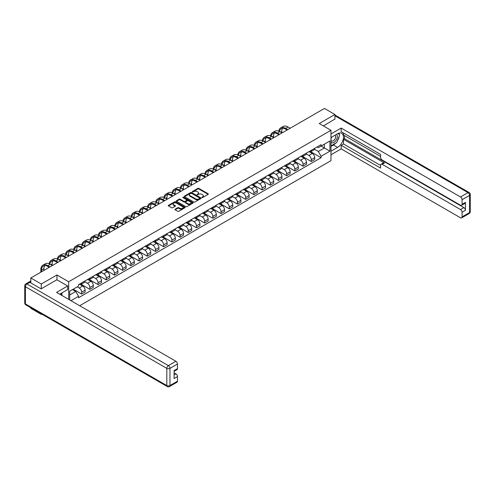 <?xml version="1.0" encoding="UTF-8"?>
<svg xmlns="http://www.w3.org/2000/svg" width="495" height="495" viewBox="0 0 495 495"><rect width="100%" height="100%" fill="white"/><g stroke="black" fill="none" stroke-linecap="round" stroke-linejoin="round"><path stroke-width="0.74" d="M201.941 197.53L202.659 197.53L208.141 194.362A0.73 0.421 0 0 0 208.141 193.768L198.854 188.403A0.73 0.421 0 0 0 197.827 188.403L192.345 191.571L192.345 191.986L193.774 191.577A2.333 1.349 0 0 1 197.078 191.577L197.851 192.023A2.333 1.349 0 0 1 198.532 192.976A2.333 1.349 0 0 1 197.851 193.929L197.14 194.758L198.569 194.349A2.333 1.349 0 0 1 201.873 194.349L202.647 194.795A2.333 1.349 0 0 1 203.334 195.748A2.333 1.349 0 0 1 202.647 196.701L201.941 197.53L201.941 197.109M175.174 209.199A0.73 0.421 0 0 0 175.174 209.793L177.779 211.297A0.73 0.421 0 0 0 178.813 211.297L184.901 207.782A0.73 0.421 0 0 0 184.901 207.188L175.614 201.824A0.73 0.421 0 0 0 174.58 201.824L168.492 205.338A0.73 0.421 0 0 0 168.492 205.939L171.635 207.751A0.73 0.421 0 0 0 172.668 207.751L175.273 206.248A0.73 0.421 0 0 0 175.273 205.654L173.714 204.751A1.949 1.126 0 0 1 173.145 203.959A1.949 1.126 0 0 1 174.345 202.913A1.949 1.126 0 0 1 176.474 203.16L182.587 206.687A1.949 1.126 0 0 1 183.162 207.485A1.949 1.126 0 0 1 181.956 208.525A1.949 1.126 0 0 1 179.827 208.284L178.813 207.696A0.73 0.421 0 0 0 177.779 207.696L175.174 209.199L175.174 209.793L177.779 208.302L177.779 207.696M68.669 281.742L56.944 274.972L41.277 284.019L30.82 277.973L324.46 108.442L334.917 114.481L319.256 123.527L330.976 130.296L68.669 281.742L68.669 299.37M193.823 202.034A0.73 0.421 0 0 0 194.857 202.034L200.945 198.52A0.73 0.421 0 0 0 200.945 197.926L191.658 192.561A0.73 0.421 0 0 0 190.624 192.561L184.536 196.076A0.73 0.421 0 0 0 184.536 196.67L193.823 202.034M182.964 197.641L192.914 203.154L186.832 206.669A0.73 0.421 0 0 1 185.804 206.669L176.511 201.304L176.511 200.71A0.73 0.421 0 0 0 176.511 201.304M176.511 200.71L179.122 199.207A0.73 0.421 0 0 1 180.149 199.207L183.917 201.378A0.73 0.421 0 0 0 184.951 201.378L186.677 200.382A0.73 0.421 0 0 0 186.677 199.788L182.76 197.524L183.478 197.103L192.92 202.554A0.73 0.421 0 0 1 192.92 203.154L192.92 202.554M41.277 313.818L41.277 314.368L30.82 308.323L30.82 307.772M79.676 305.731L330.976 160.646L330.976 130.296M41.277 314.368L41.753 314.09M41.277 284.019L41.277 288.783M30.82 277.973L30.82 282.923M28.648 282.268A1.485 0.86 -120 0 0 28.444 282.336A1.485 0.86 -120 0 0 28.283 282.478M334.917 119.252L334.917 114.481M311.262 150.325A3.422 1.974 60 0 1 310.557 151.86L314.028 149.861A3.422 1.974 -120 0 0 314.733 148.321M306.343 154.007L308.849 155.455A3.422 1.974 60 0 1 311.262 159.644L314.733 157.639A3.422 1.974 -120 0 0 312.314 153.45L309.833 152.021M314.733 157.639L314.733 159.495L311.262 161.494L302.569 156.476M310.557 151.86A3.422 1.974 60 0 1 308.874 151.705M311.262 159.644L311.262 161.494M303.064 155.059A3.422 1.974 60 0 1 302.358 156.593L305.823 154.595A3.422 1.974 -120 0 0 306.535 153.06M294.364 161.209L303.064 166.227L306.535 164.229L306.535 162.372A3.422 1.974 -120 0 0 304.116 158.19L301.634 156.754M302.358 156.593A3.422 1.974 60 0 1 300.669 156.445M298.139 158.746L300.644 160.188A3.422 1.974 60 0 1 303.064 164.377L303.064 166.227M294.865 159.798A3.422 1.974 60 0 1 294.154 161.333L297.625 159.328A3.422 1.974 -120 0 0 298.33 157.794M286.166 165.943L294.865 170.967L298.33 168.962L298.33 167.112A3.422 1.974 -120 0 0 295.917 162.923L293.43 161.488M294.154 161.333A3.422 1.974 60 0 1 292.471 161.178M289.94 163.48L292.446 164.922A3.422 1.974 60 0 1 294.865 169.111L294.865 170.967M286.661 164.532A3.422 1.974 60 0 1 285.955 166.066L289.427 164.062A3.422 1.974 -120 0 0 290.132 162.527M277.967 170.676L286.661 175.7L290.132 173.696L290.132 171.845A3.422 1.974 -120 0 0 287.713 167.656L285.231 166.221M285.955 166.066A3.422 1.974 60 0 1 284.272 165.912M281.742 168.213L284.248 169.661A3.422 1.974 60 0 1 286.661 173.85L286.661 175.7M278.462 169.265A3.422 1.974 60 0 1 277.757 170.8L281.222 168.795A3.422 1.974 -120 0 0 281.933 167.261M269.763 175.409L278.462 180.434L281.933 178.429L281.933 176.579A3.422 1.974 -120 0 0 279.514 172.39L277.033 170.954M277.757 170.8A3.422 1.974 60 0 1 276.068 170.645M273.537 172.947L276.043 174.395A3.422 1.974 60 0 1 278.462 178.584L278.462 180.434M270.264 173.999A3.422 1.974 60 0 1 269.552 175.533L273.023 173.528A3.422 1.974 -120 0 0 273.729 171.994M261.564 180.149L270.264 185.167L273.729 183.162L273.729 181.312A3.422 1.974 -120 0 0 271.316 177.123L268.828 175.694M269.552 175.533A3.422 1.974 60 0 1 267.869 175.379M265.339 177.68L267.844 179.128A3.422 1.974 60 0 1 270.264 183.317L270.264 185.167M262.059 178.732A3.422 1.974 60 0 1 261.354 180.267L264.825 178.268A3.422 1.974 -120 0 0 265.53 176.734M253.366 184.883L262.059 189.901L265.53 187.902L265.53 186.046A3.422 1.974 -120 0 0 263.111 181.857L260.63 180.428M261.354 180.267A3.422 1.974 60 0 1 259.671 180.112M257.14 182.414L259.646 183.862A3.422 1.974 60 0 1 262.059 188.051L262.059 189.901M253.861 183.466A3.422 1.974 60 0 1 253.155 185.006L256.62 183.001A3.422 1.974 -120 0 0 257.332 181.467M245.161 189.616L253.861 194.634L257.332 192.635L257.332 190.785A3.422 1.974 -120 0 0 254.913 186.596L252.431 185.161M253.155 185.006A3.422 1.974 60 0 1 251.466 184.852M248.936 187.153L251.441 188.595A3.422 1.974 60 0 1 253.861 192.784L253.861 194.634M245.662 188.205A3.422 1.974 60 0 1 244.951 189.74L248.422 187.735A3.422 1.974 -120 0 0 249.127 186.2M236.963 194.349L245.662 199.374L249.127 197.369L249.127 195.519A3.422 1.974 -120 0 0 246.714 191.33L244.227 189.894M244.951 189.74A3.422 1.974 60 0 1 243.268 189.585M240.737 191.887L243.243 193.335A3.422 1.974 60 0 1 245.662 197.517L245.662 199.374M237.458 192.939A3.422 1.974 60 0 1 236.752 194.473L240.224 192.468A3.422 1.974 -120 0 0 240.929 190.934M228.764 199.083L237.458 204.107L240.929 202.102L240.929 200.252A3.422 1.974 -120 0 0 238.51 196.063L236.028 194.628M236.752 194.473A3.422 1.974 60 0 1 235.069 194.318M232.539 196.62L235.045 198.068A3.422 1.974 60 0 1 237.458 202.257L237.458 204.107M229.259 197.672A3.422 1.974 60 0 1 228.554 199.207L232.019 197.202A3.422 1.974 -120 0 0 232.73 195.667M220.56 203.816L229.259 208.84L232.73 206.836L232.73 204.986A3.422 1.974 -120 0 0 230.311 200.797L227.83 199.361M228.554 199.207A3.422 1.974 60 0 1 226.865 199.052M224.334 201.354L226.84 202.802A3.422 1.974 60 0 1 229.259 206.99L229.259 208.84M221.061 202.406A3.422 1.974 60 0 1 220.349 203.94L223.82 201.935A3.422 1.974 -120 0 0 224.526 200.401M212.361 208.556L221.061 213.574L224.526 211.569L224.526 209.719A3.422 1.974 -120 0 0 222.113 205.53L219.625 204.101M220.349 203.94A3.422 1.974 60 0 1 218.666 203.785M216.136 206.087L218.642 207.535A3.422 1.974 60 0 1 221.061 211.724L221.061 213.574M212.856 207.139A3.422 1.974 60 0 1 212.151 208.673L215.622 206.675A3.422 1.974 -120 0 0 216.327 205.14M204.163 213.289L212.856 218.307L216.327 216.309L216.327 214.453A3.422 1.974 -120 0 0 213.908 210.27L211.427 208.834M212.151 208.673A3.422 1.974 60 0 1 210.468 208.519M207.937 210.821L210.443 212.268A3.422 1.974 60 0 1 212.856 216.457L212.856 218.307M204.658 211.872A3.422 1.974 60 0 1 203.952 213.413L207.417 211.408A3.422 1.974 -120 0 0 208.129 209.874M195.958 218.023L204.658 223.047L208.129 221.042L208.129 219.192A3.422 1.974 -120 0 0 205.71 215.003L203.228 213.568M203.952 213.413A3.422 1.974 60 0 1 202.263 213.258M199.733 215.56L202.238 217.002A3.422 1.974 60 0 1 204.658 221.191L204.658 223.047M196.459 216.612A3.422 1.974 60 0 1 195.748 218.147L199.219 216.142A3.422 1.974 -120 0 0 199.924 214.607M187.76 222.756L196.459 227.78L199.924 225.776L199.924 223.926A3.422 1.974 -120 0 0 197.511 219.737L195.024 218.301M195.748 218.147A3.422 1.974 60 0 1 194.065 217.992M191.534 220.294L194.04 221.741A3.422 1.974 60 0 1 196.459 225.924L196.459 227.78M188.255 221.345A3.422 1.974 60 0 1 187.549 222.88L191.021 220.875A3.422 1.974 -120 0 0 191.726 219.341M179.561 227.49L188.255 232.514L191.726 230.509L191.726 228.659A3.422 1.974 -120 0 0 189.307 224.47L186.825 223.035M187.549 222.88A3.422 1.974 60 0 1 185.866 222.725M183.336 225.027L185.842 226.475A3.422 1.974 60 0 1 188.255 230.664L188.255 232.514M180.056 226.079A3.422 1.974 60 0 1 179.351 227.613L182.816 225.609A3.422 1.974 -120 0 0 183.527 224.074M171.357 232.229L180.056 237.247L183.527 235.243L183.527 233.393A3.422 1.974 -120 0 0 181.108 229.204L178.627 227.768M179.351 227.613A3.422 1.974 60 0 1 177.662 227.459M175.131 229.76L177.637 231.208A3.422 1.974 60 0 1 180.056 235.397L180.056 237.247M171.858 230.812A3.422 1.974 60 0 1 171.146 232.347L174.617 230.348A3.422 1.974 -120 0 0 175.323 228.808M163.158 236.963L171.858 241.981L175.323 239.976L175.323 238.126A3.422 1.974 -120 0 0 172.91 233.937L170.422 232.508M171.146 232.347A3.422 1.974 60 0 1 169.463 232.192M166.933 234.494L169.439 235.942A3.422 1.974 60 0 1 171.858 240.131L171.858 241.981M163.653 235.546A3.422 1.974 60 0 1 162.948 237.08L166.419 235.082A3.422 1.974 -120 0 0 167.124 233.547M154.96 241.696L163.653 246.714L167.124 244.716L167.124 242.859A3.422 1.974 -120 0 0 164.705 238.677L162.224 237.241M162.948 237.08A3.422 1.974 60 0 1 161.265 236.926M158.734 239.227L161.24 240.675A3.422 1.974 60 0 1 163.653 244.864L163.653 246.714M155.455 240.285A3.422 1.974 60 0 1 154.749 241.82L158.214 239.815A3.422 1.974 -120 0 0 158.926 238.281M146.755 246.43L155.455 251.454L158.926 249.449L158.926 247.599A3.422 1.974 -120 0 0 156.507 243.41L154.025 241.975M154.749 241.82A3.422 1.974 60 0 1 153.06 241.665M150.53 243.967L153.035 245.409A3.422 1.974 60 0 1 155.455 249.598L155.455 251.454M147.256 245.019A3.422 1.974 60 0 1 146.545 246.553L150.016 244.549A3.422 1.974 -120 0 0 150.721 243.014M138.557 251.163L147.256 256.187L150.721 254.183L150.721 252.332A3.422 1.974 -120 0 0 148.308 248.144L145.821 246.708M146.545 246.553A3.422 1.974 60 0 1 144.862 246.399M142.331 248.7L144.837 250.148A3.422 1.974 60 0 1 147.256 254.337L147.256 256.187M139.052 249.752A3.422 1.974 60 0 1 138.346 251.287L141.817 249.282A3.422 1.974 -120 0 0 142.523 247.748M130.358 255.896L139.052 260.921L142.523 258.916L142.523 257.066A3.422 1.974 -120 0 0 140.104 252.877L137.622 251.441M138.346 251.287A3.422 1.974 60 0 1 136.663 251.132M134.133 253.434L136.639 254.882A3.422 1.974 60 0 1 139.052 259.071L139.052 260.921M130.853 254.486A3.422 1.974 60 0 1 130.148 256.02L133.613 254.015A3.422 1.974 -120 0 0 134.324 252.481M122.154 260.636L130.853 265.654L134.324 263.649L134.324 261.799A3.422 1.974 -120 0 0 131.905 257.61L129.424 256.181M130.148 256.02A3.422 1.974 60 0 1 128.459 255.865M125.928 258.167L128.434 259.615A3.422 1.974 60 0 1 130.853 263.804L130.853 265.654M122.655 259.219A3.422 1.974 60 0 1 121.943 260.754L125.414 258.755A3.422 1.974 -120 0 0 126.12 257.214M113.955 265.37L122.655 270.388L126.12 268.389L126.12 266.533A3.422 1.974 -120 0 0 123.707 262.344L121.219 260.915M121.943 260.754A3.422 1.974 60 0 1 120.26 260.599M117.73 262.901L120.236 264.349A3.422 1.974 60 0 1 122.655 268.538L122.655 270.388M114.45 263.953A3.422 1.974 60 0 1 113.745 265.487L117.216 263.488A3.422 1.974 -120 0 0 117.921 261.954M105.757 270.103L114.45 275.121L117.921 273.122L117.921 271.266A3.422 1.974 -120 0 0 115.502 267.083L113.021 265.648M113.745 265.487A3.422 1.974 60 0 1 112.062 265.339M109.531 267.64L112.037 269.082A3.422 1.974 60 0 1 114.45 273.271L114.45 275.121M106.252 268.692A3.422 1.974 60 0 1 105.546 270.227L109.011 268.222A3.422 1.974 -120 0 0 109.723 266.687M97.552 274.836L106.252 279.861L109.723 277.856L109.723 276.006A3.422 1.974 -120 0 0 107.304 271.817L104.822 270.381M105.546 270.227A3.422 1.974 60 0 1 103.857 270.072M101.326 272.374L103.832 273.815A3.422 1.974 60 0 1 106.252 278.004L106.252 279.861M98.053 273.426A3.422 1.974 60 0 1 97.342 274.96L100.813 272.955A3.422 1.974 -120 0 0 101.518 271.421M89.354 279.57L98.053 284.594L101.518 282.589L101.518 280.739A3.422 1.974 -120 0 0 99.105 276.55L96.618 275.115M97.342 274.96A3.422 1.974 60 0 1 95.659 274.805M93.128 277.107L95.634 278.555A3.422 1.974 60 0 1 98.053 282.744L98.053 284.594M89.849 278.159A3.422 1.974 60 0 1 89.143 279.694L92.615 277.689A3.422 1.974 -120 0 0 93.32 276.154M81.155 284.303L89.849 289.328L93.32 287.323L93.32 285.473A3.422 1.974 -120 0 0 90.901 281.284L88.419 279.848M89.143 279.694A3.422 1.974 60 0 1 87.46 279.539M84.93 281.841L87.436 283.288A3.422 1.974 60 0 1 89.849 287.477L89.849 289.328M81.65 282.892A3.422 1.974 60 0 1 80.945 284.427L84.41 282.422A3.422 1.974 -120 0 0 85.121 280.888M73.21 289.191L81.65 294.061L85.121 292.056L85.121 290.206A3.422 1.974 -120 0 0 82.702 286.017L80.221 284.588M80.945 284.427A3.422 1.974 60 0 1 79.256 284.272M77.232 286.871L79.231 288.022A3.422 1.974 60 0 1 81.65 292.211L81.65 294.061M317.072 146.972L318.31 147.683L329.924 140.976L324.355 144.194L324.355 147.962L318.31 151.451L314.542 149.273M69.715 299.982L69.715 291.209L78.55 286.11L78.55 284.681L321.094 144.651L321.094 146.075L329.924 151.179L321.094 156.278L318.31 151.451M329.924 140.976L329.924 151.179M69.715 294.971L75.76 291.481L78.55 296.307L78.55 297.736L321.094 157.701L321.094 156.278M78.55 296.307L70.952 300.694M56.944 274.972L56.944 279.799M75.76 291.481L72.505 289.6M310.767 151.742L321.094 157.701M202.146 197.598L202.647 197.307A2.333 1.349 0 0 0 203.334 196.354L203.334 195.748M198.532 192.976L198.532 193.582A2.333 1.349 0 0 1 197.851 194.541L197.344 194.832M208.135 194.368L198.854 189.01A0.73 0.421 0 0 0 197.827 189.01L192.549 192.06M200.945 197.926L200.945 198.52L191.658 193.168A0.73 0.421 0 0 0 190.624 193.168L184.548 196.676L184.536 196.076M199.658 198.427L199.658 198.012L191.503 193.304L190.031 193.737A2.333 1.349 0 0 0 189.35 194.69A2.333 1.349 0 0 0 190.031 195.643L195.605 198.86A2.333 1.349 0 0 0 198.91 198.86L199.658 198.427L199.658 199.04L199.807 198.223M189.35 194.69L189.35 195.296A2.333 1.349 0 0 0 190.031 196.249L190.031 195.643M199.658 199.04L198.91 199.466A2.333 1.349 0 0 1 195.605 199.466L190.031 196.249M176.523 201.31L179.122 199.813L179.122 199.207M186.893 200.085L186.893 200.692A0.73 0.421 0 0 1 186.677 200.989L184.951 201.985A0.73 0.421 0 0 1 183.917 201.985L180.149 199.813A0.73 0.421 0 0 0 179.122 199.813M187.828 203.637A1.949 1.126 0 0 0 189.956 203.878A1.949 1.126 0 0 0 191.157 202.839A1.949 1.126 0 0 0 190.587 202.04L188.434 200.797A0.73 0.421 0 0 0 187.401 200.797L185.674 201.793A0.73 0.421 0 0 0 185.674 202.393L187.828 203.637L187.828 204.243A1.949 1.126 0 0 0 189.956 204.485A1.949 1.126 0 0 0 191.157 203.445L191.157 202.839M185.458 202.096L185.458 202.703A0.73 0.421 0 0 0 185.674 202.999L185.674 202.393M187.828 204.243L185.674 202.999M183.162 207.485L183.162 208.092A1.949 1.126 0 0 1 181.956 209.131A1.949 1.126 0 0 1 179.827 208.89L178.813 208.302A0.73 0.421 0 0 0 177.779 208.302M173.145 203.959L173.145 204.565A1.949 1.126 0 0 0 173.714 205.357L173.714 204.751M175.273 205.654L175.273 206.248L173.714 205.357M184.889 207.789L175.614 202.43A0.73 0.421 0 0 0 174.58 202.43L168.498 205.945L168.492 205.338M279.446 131.484A8.922 5.148 60 0 1 281.179 128.719A8.922 5.148 60 0 1 285.64 129.158L287.112 130.006M290.212 128.217L288.053 126.974A9.888 5.711 -120 0 0 283.109 126.485L280.696 127.877A9.888 5.711 -120 0 0 278.735 131.163M287.793 129.616L285.64 128.366A9.888 5.711 -120 0 0 280.696 127.877M281.748 132.802L281.748 131.404A8.922 5.148 60 0 1 282.552 128.31M330.976 137.548L337.547 133.755A8.366 4.826 120 0 1 341.729 133.341A8.366 4.826 120 0 1 343.01 140.042A8.366 4.826 120 0 1 337.547 147.411L330.976 151.204M330.976 154.786L341.173 148.902L341.173 145.32L380.599 168.083L380.599 165.231A2.228 1.287 -120 0 1 381.063 164.21A2.228 1.287 -120 0 1 382.177 164.315L460.505 209.54L463.864 207.597A2.228 1.287 60 0 1 465.442 210.326L465.442 202.375A2.228 1.287 60 0 1 464.984 203.396L461.618 205.338A2.228 1.287 -120 0 0 462.082 204.317L462.082 199.708A2.228 1.287 -120 0 0 460.505 196.973L468.022 192.635L334.917 115.787M344.539 135.605L344.539 138.705L343.487 139.312L343.487 143.983L341.173 145.32M343.487 132.994L343.487 134.999L380.599 156.426M461.618 205.338A2.228 1.287 -120 0 1 460.505 205.227L382.177 160.009A2.228 1.287 -120 0 1 380.599 157.274L380.599 154.421L341.173 131.664L341.173 128.081L460.505 196.973M330.976 133.966L341.173 128.081M341.173 148.902L460.505 217.794A2.228 1.287 -120 0 0 461.618 217.905A2.228 1.287 -120 0 0 462.082 216.884L462.082 212.268A2.228 1.287 -120 0 0 460.505 209.54M334.917 119.066L323.384 125.909M343.487 139.312L384.491 162.985L382.177 164.315M344.539 138.705L463.864 207.597M343.487 143.983L380.599 165.41M381.063 164.21L383.378 162.874A2.228 1.287 60 0 1 384.491 162.985M330.976 146.409L333.395 145.016A8.366 4.826 120 0 0 335.715 143.129M337.373 140.945A8.366 4.826 120 0 0 339.174 136.304M339.31 134.807A8.366 4.826 120 0 0 339.1 133.099M29.818 282.348L26.978 283.988A2.228 1.287 -120 0 0 25.864 283.876L28.704 282.237A2.228 1.287 60 0 1 29.818 282.348L41.122 288.87L56.894 279.768L67.666 285.986L67.666 289.569L60.204 293.882A8.366 4.826 120 0 0 59.697 294.197M67.666 285.986L56.578 292.39L175.904 361.288A2.228 1.287 60 0 1 177.482 364.017L177.482 368.633A2.228 1.287 60 0 1 177.018 369.654L174.116 371.324M61.937 294.89L61.937 292.879M174.116 374.882L175.904 373.849A2.228 1.287 60 0 1 177.482 376.584L177.482 381.193A2.228 1.287 60 0 1 177.018 382.214L169.5 386.558A2.228 1.287 -120 0 0 169.964 385.537L177.482 381.193M177.482 368.633L174.116 370.569L174.116 378.526L177.482 376.584M175.904 373.849L174.116 372.815M330.976 142.195A4.832 2.791 120 0 0 334.818 141.78A4.832 2.791 120 0 0 337.336 136.515A4.832 2.791 120 0 0 336.458 134.386M331.384 137.313A4.832 2.791 120 0 0 330.976 138.185M330.976 139.8A3.31 1.912 120 0 0 331.644 140.995A3.31 1.912 120 0 0 334.193 140.11A3.31 1.912 120 0 0 335.635 136.781A3.31 1.912 120 0 0 334.954 135.265A3.31 1.912 120 0 0 334.942 135.259M331.656 137.158A3.31 1.912 120 0 0 330.976 139.138M338.302 133.378L339.595 135.215L336.761 142.529L331.081 145.802M60.928 293.461L62.147 295.608M271.241 136.218A8.922 5.148 60 0 1 272.974 133.452A8.922 5.148 60 0 1 277.435 133.891L278.908 134.739M282.008 132.951L279.854 131.707A9.888 5.711 -120 0 0 274.911 131.218L272.491 132.611A9.888 5.711 -120 0 0 270.536 135.902M279.595 134.349L277.435 133.106A9.888 5.711 -120 0 0 272.491 132.611M273.549 137.536L273.549 136.137A8.922 5.148 60 0 1 274.354 133.044M263.043 140.951A8.922 5.148 60 0 1 264.776 138.185A8.922 5.148 60 0 1 269.237 138.625L270.709 139.479M273.809 137.684L271.656 136.441A9.888 5.711 -120 0 0 266.712 135.952L264.293 137.35A9.888 5.711 -120 0 0 262.338 140.636M271.39 139.083L269.237 137.839A9.888 5.711 -120 0 0 264.293 137.35M265.345 142.269L265.345 140.871A8.922 5.148 60 0 1 266.149 137.777M254.845 145.685A8.922 5.148 60 0 1 256.577 142.919A8.922 5.148 60 0 1 261.038 143.364L262.511 144.212M265.611 142.418L263.451 141.174A9.888 5.711 -120 0 0 258.508 140.685L256.094 142.084A9.888 5.711 -120 0 0 254.133 145.369M263.192 143.816L261.038 142.572A9.888 5.711 -120 0 0 256.094 142.084M254.046 148.791L254.046 149.1M257.146 147.003L257.146 145.604A8.922 5.148 60 0 1 257.951 142.511M246.64 150.424A8.922 5.148 60 0 1 248.372 147.652A8.922 5.148 60 0 1 252.834 148.098L254.306 148.946M257.406 147.157L255.253 145.914A9.888 5.711 -120 0 0 250.309 145.419L247.89 146.817A9.888 5.711 -120 0 0 245.935 150.103M254.993 148.55L252.834 147.306A9.888 5.711 -120 0 0 247.89 146.817M248.948 151.736L248.948 150.344A8.922 5.148 60 0 1 249.752 147.244M238.442 155.158A8.922 5.148 60 0 1 240.174 152.386A8.922 5.148 60 0 1 244.635 152.831L246.108 153.679M249.208 151.891L247.054 150.647A9.888 5.711 -120 0 0 242.111 150.158L239.691 151.55A9.888 5.711 -120 0 0 237.736 154.836M246.788 153.283L244.635 152.039A9.888 5.711 -120 0 0 239.691 151.55M240.743 156.47L240.743 155.077A8.922 5.148 60 0 1 241.548 151.977M230.243 159.891A8.922 5.148 60 0 1 231.976 157.125A8.922 5.148 60 0 1 236.437 157.565L237.909 158.412M241.009 156.624L238.85 155.381A9.888 5.711 -120 0 0 233.906 154.892L231.493 156.284A9.888 5.711 -120 0 0 229.531 159.569M238.59 158.023L236.437 156.773A9.888 5.711 -120 0 0 231.493 156.284M232.545 161.209L232.545 159.811A8.922 5.148 60 0 1 233.349 156.717M222.038 164.625A8.922 5.148 60 0 1 223.771 161.859A8.922 5.148 60 0 1 228.232 162.298L229.705 163.152M232.805 161.358L230.651 160.114A9.888 5.711 -120 0 0 225.708 159.625L223.288 161.024A9.888 5.711 -120 0 0 221.333 164.309M230.392 162.756L228.232 161.512A9.888 5.711 -120 0 0 223.288 161.024M224.346 165.943L224.346 164.544A8.922 5.148 60 0 1 225.151 161.45M213.84 169.358A8.922 5.148 60 0 1 215.572 166.592A8.922 5.148 60 0 1 220.034 167.032L221.506 167.885M224.606 166.091L222.453 164.847A9.888 5.711 -120 0 0 217.509 164.359L215.09 165.757A9.888 5.711 -120 0 0 213.135 169.042M222.187 167.489L220.034 166.246A9.888 5.711 -120 0 0 215.09 165.757M216.142 170.676L216.142 169.278A8.922 5.148 60 0 1 216.946 166.184M205.642 174.092A8.922 5.148 60 0 1 207.374 171.326A8.922 5.148 60 0 1 211.835 171.771L213.308 172.619M216.408 170.825L214.248 169.581A9.888 5.711 -120 0 0 209.305 169.092L206.891 170.49A9.888 5.711 -120 0 0 204.93 173.776M213.988 172.223L211.835 170.979A9.888 5.711 -120 0 0 206.891 170.49M207.943 175.409L207.943 174.017A8.922 5.148 60 0 1 208.748 170.917M197.437 178.831A8.922 5.148 60 0 1 199.169 176.059A8.922 5.148 60 0 1 203.631 176.505L205.103 177.352M208.203 175.564L206.05 174.32A9.888 5.711 -120 0 0 201.106 173.825L198.687 175.224A9.888 5.711 -120 0 0 196.732 178.509M205.79 176.956L203.631 175.713A9.888 5.711 -120 0 0 198.687 175.224M199.745 180.143L199.745 178.751A8.922 5.148 60 0 1 200.549 175.651M189.238 183.565A8.922 5.148 60 0 1 190.971 180.793A8.922 5.148 60 0 1 195.432 181.238L196.905 182.086M200.005 180.298L197.851 179.054A9.888 5.711 -120 0 0 192.908 178.565L190.488 179.957A9.888 5.711 -120 0 0 188.533 183.243M197.585 181.69L195.432 180.446A9.888 5.711 -120 0 0 190.488 179.957M191.54 184.876L191.54 183.484A8.922 5.148 60 0 1 192.345 180.384M181.04 188.298A8.922 5.148 60 0 1 182.773 185.532A8.922 5.148 60 0 1 187.234 185.972L188.706 186.819M191.806 185.031L189.647 183.787A9.888 5.711 -120 0 0 184.703 183.299L182.29 184.691A9.888 5.711 -120 0 0 180.328 187.976M189.387 186.429L187.234 185.186A9.888 5.711 -120 0 0 182.29 184.691M183.342 189.616L183.342 188.218A8.922 5.148 60 0 1 184.146 185.124M172.835 193.031A8.922 5.148 60 0 1 174.568 190.266A8.922 5.148 60 0 1 179.029 190.705L180.502 191.559M183.602 189.764L181.448 188.521A9.888 5.711 -120 0 0 176.505 188.032L174.085 189.43A9.888 5.711 -120 0 0 172.13 192.716M181.189 191.163L179.029 189.919A9.888 5.711 -120 0 0 174.085 189.43M175.143 194.349L175.143 192.951A8.922 5.148 60 0 1 175.948 189.857M164.637 197.765A8.922 5.148 60 0 1 166.37 194.999A8.922 5.148 60 0 1 170.831 195.438L172.303 196.292M175.403 194.498L173.25 193.254A9.888 5.711 -120 0 0 168.306 192.765L165.887 194.164A9.888 5.711 -120 0 0 163.932 197.449M172.984 195.896L170.831 194.653A9.888 5.711 -120 0 0 165.887 194.164M166.939 199.083L166.939 197.684A8.922 5.148 60 0 1 167.743 194.591M156.439 202.504A8.922 5.148 60 0 1 158.171 199.733A8.922 5.148 60 0 1 162.632 200.178L164.105 201.026M167.205 199.238L165.045 197.988A9.888 5.711 -120 0 0 160.102 197.499L157.688 198.897A9.888 5.711 -120 0 0 155.727 202.183M164.786 200.63L162.632 199.386A9.888 5.711 -120 0 0 157.688 198.897M158.74 203.816L158.74 202.424A8.922 5.148 60 0 1 159.545 199.324M148.234 207.238A8.922 5.148 60 0 1 149.966 204.466A8.922 5.148 60 0 1 154.428 204.911L155.9 205.759M159 203.971L156.847 202.727A9.888 5.711 -120 0 0 151.903 202.232L149.484 203.631A9.888 5.711 -120 0 0 147.529 206.916M156.587 205.363L154.428 204.119A9.888 5.711 -120 0 0 149.484 203.631M150.542 208.55L150.542 207.158A8.922 5.148 60 0 1 151.346 204.058M140.036 211.971A8.922 5.148 60 0 1 141.768 209.206A8.922 5.148 60 0 1 146.229 209.645L147.702 210.493M150.802 208.704L148.649 207.461A9.888 5.711 -120 0 0 143.705 206.972L141.285 208.364A9.888 5.711 -120 0 0 139.33 211.65M148.382 210.103L146.229 208.853A9.888 5.711 -120 0 0 141.285 208.364M142.337 213.289L142.337 211.891A8.922 5.148 60 0 1 143.142 208.791M131.837 216.705A8.922 5.148 60 0 1 133.57 213.939A8.922 5.148 60 0 1 138.031 214.378L139.503 215.226M142.603 213.438L140.444 212.194A9.888 5.711 -120 0 0 135.5 211.705L133.087 213.097A9.888 5.711 -120 0 0 131.125 216.389M140.184 214.836L138.031 213.593A9.888 5.711 -120 0 0 133.087 213.097M134.139 218.023L134.139 216.624A8.922 5.148 60 0 1 134.943 213.531M123.632 221.438A8.922 5.148 60 0 1 125.365 218.672A8.922 5.148 60 0 1 129.826 219.112L131.299 219.966M134.399 218.171L132.245 216.928A9.888 5.711 -120 0 0 127.302 216.439L124.882 217.837A9.888 5.711 -120 0 0 122.927 221.123M131.986 219.57L129.826 218.326A9.888 5.711 -120 0 0 124.882 217.837M125.94 222.756L125.94 221.358A8.922 5.148 60 0 1 126.745 218.264M115.434 226.172A8.922 5.148 60 0 1 117.167 223.406A8.922 5.148 60 0 1 121.628 223.845L123.1 224.699M126.2 222.905L124.047 221.661A9.888 5.711 -120 0 0 119.103 221.172L116.684 222.571A9.888 5.711 -120 0 0 114.729 225.856M123.781 224.303L121.628 223.059A9.888 5.711 -120 0 0 116.684 222.571M117.736 227.49L117.736 226.091A8.922 5.148 60 0 1 118.54 222.998M107.236 230.911A8.922 5.148 60 0 1 108.968 228.139A8.922 5.148 60 0 1 113.429 228.585L114.902 229.433M118.002 227.644L115.842 226.394A9.888 5.711 -120 0 0 110.899 225.906L108.485 227.304A9.888 5.711 -120 0 0 106.524 230.59M115.583 229.037L113.429 227.793A9.888 5.711 -120 0 0 108.485 227.304M109.537 232.223L109.537 230.831A8.922 5.148 60 0 1 110.342 227.731M99.031 235.645A8.922 5.148 60 0 1 100.763 232.873A8.922 5.148 60 0 1 105.225 233.318L106.697 234.166M109.797 232.378L107.644 231.134A9.888 5.711 -120 0 0 102.7 230.645L100.281 232.037A9.888 5.711 -120 0 0 98.326 235.323M107.384 233.77L105.225 232.526A9.888 5.711 -120 0 0 100.281 232.037M101.339 236.957L101.339 235.564A8.922 5.148 60 0 1 102.143 232.464M90.833 240.378A8.922 5.148 60 0 1 92.565 237.612A8.922 5.148 60 0 1 97.026 238.052L98.499 238.899M101.599 237.111L99.446 235.868A9.888 5.711 -120 0 0 94.502 235.379L92.082 236.771A9.888 5.711 -120 0 0 90.127 240.056M99.179 238.51L97.026 237.26A9.888 5.711 -120 0 0 92.082 236.771M93.134 241.696L93.134 240.298A8.922 5.148 60 0 1 93.945 237.204M82.634 245.112A8.922 5.148 60 0 1 84.367 242.346A8.922 5.148 60 0 1 88.828 242.785L90.3 243.633M93.4 241.845L91.241 240.601A9.888 5.711 -120 0 0 86.297 240.112L83.884 241.504A9.888 5.711 -120 0 0 81.922 244.796M90.981 243.243L88.828 241.999A9.888 5.711 -120 0 0 83.884 241.504M84.936 246.43L84.936 245.031A8.922 5.148 60 0 1 85.74 241.937M74.429 249.845A8.922 5.148 60 0 1 76.162 247.079A8.922 5.148 60 0 1 80.623 247.519L82.096 248.372M85.196 246.578L83.042 245.334A9.888 5.711 -120 0 0 78.099 244.846L75.679 246.244A9.888 5.711 -120 0 0 73.724 249.529M82.783 247.976L80.623 246.733A9.888 5.711 -120 0 0 75.679 246.244M76.737 251.163L76.737 249.765A8.922 5.148 60 0 1 77.542 246.671M66.231 254.579A8.922 5.148 60 0 1 67.964 251.813A8.922 5.148 60 0 1 72.425 252.258L73.897 253.106M76.997 251.312L74.844 250.068A9.888 5.711 -120 0 0 69.9 249.579L67.481 250.977A9.888 5.711 -120 0 0 65.526 254.263M74.578 252.71L72.425 251.466A9.888 5.711 -120 0 0 67.481 250.977M65.433 257.685L65.433 257.994M68.533 255.896L68.533 254.498A8.922 5.148 60 0 1 69.343 251.404M58.033 259.318A8.922 5.148 60 0 1 59.765 256.546A8.922 5.148 60 0 1 64.226 256.992L65.699 257.839M68.799 256.051L66.639 254.807A9.888 5.711 -120 0 0 61.696 254.312L59.282 255.711A9.888 5.711 -120 0 0 57.321 258.996M66.38 257.443L64.226 256.2A9.888 5.711 -120 0 0 59.282 255.711M60.334 260.63L60.334 259.238A8.922 5.148 60 0 1 61.139 256.138M49.828 264.052A8.922 5.148 60 0 1 51.56 261.28A8.922 5.148 60 0 1 56.022 261.725L57.494 262.573M60.594 260.785L58.441 259.541A9.888 5.711 -120 0 0 53.497 259.052L51.078 260.444A9.888 5.711 -120 0 0 49.123 263.73M58.181 262.177L56.022 260.933A9.888 5.711 -120 0 0 51.078 260.444M52.136 265.363L52.136 263.971A8.922 5.148 60 0 1 52.94 260.871M41.518 271.798L41.518 270.103A8.922 5.148 60 0 1 43.362 266.019A8.922 5.148 60 0 1 47.823 266.459L49.296 267.306M52.396 265.518L50.243 264.274A9.888 5.711 -120 0 0 45.299 263.786L42.879 265.178A9.888 5.711 -120 0 0 40.831 269.707L40.831 272.194M49.976 266.916L47.823 265.667A9.888 5.711 -120 0 0 42.879 265.178M43.931 270.406L43.931 268.705A8.922 5.148 60 0 1 44.742 265.611M89.849 287.477L93.32 285.473M98.053 282.744L101.518 280.739M106.252 278.004L109.723 276.006M114.45 273.271L117.921 271.266M122.655 268.538L126.12 266.533M130.853 263.804L134.324 261.799M139.052 259.071L142.523 257.066M147.256 254.337L150.721 252.332M155.455 249.598L158.926 247.599M163.653 244.864L167.124 242.859M171.858 240.131L175.323 238.126M180.056 235.397L183.527 233.393M188.255 230.664L191.726 228.659M196.459 225.924L199.924 223.926M204.658 221.191L208.129 219.192M212.856 216.457L216.327 214.453M221.061 211.724L224.526 209.719M229.259 206.99L232.73 204.986M237.458 202.257L240.929 200.252M245.662 197.517L249.127 195.519M253.861 192.784L257.332 190.785M262.059 188.051L265.53 186.046M270.264 183.317L273.729 181.312M278.462 178.584L281.933 176.579M286.661 173.85L290.132 171.845M294.865 169.111L298.33 167.112M303.064 164.377L306.535 162.372M81.65 292.211L85.121 290.206M79.231 288.022L82.702 286.017M87.436 283.288L90.901 281.284M95.634 278.555L99.105 276.55M103.832 273.815L107.304 271.817M112.037 269.082L115.502 267.083M120.236 264.349L123.707 262.344M128.434 259.615L131.905 257.61M136.639 254.882L140.104 252.877M144.837 250.148L148.308 248.144M153.035 245.409L156.507 243.41M161.24 240.675L164.705 238.677M169.439 235.942L172.91 233.937M177.637 231.208L181.108 229.204M185.842 226.475L189.307 224.47M194.04 221.741L197.511 219.737M202.238 217.002L205.71 215.003M210.443 212.268L213.908 210.27M218.642 207.535L222.113 205.53M226.84 202.802L230.311 200.797M235.045 198.068L238.51 196.063M243.243 193.335L246.714 191.33M251.441 188.595L254.913 186.596M259.646 183.862L263.111 181.857M267.844 179.128L271.316 177.123M276.043 174.395L279.514 172.39M284.248 169.661L287.713 167.656M292.446 164.922L295.917 162.923M300.644 160.188L304.116 158.19M308.849 155.455L312.314 153.45M30.82 281.469L29.527 282.212M202.647 197.307L202.647 196.701M197.14 194.758L197.14 194.343M197.851 194.541L197.851 193.929M192.345 191.986L192.345 191.571M197.827 189.01L197.827 188.403M198.854 189.01L198.854 188.403M208.141 194.362L208.141 193.768M190.624 193.168L190.624 192.561M191.658 193.168L191.658 192.561M195.605 199.466L195.605 198.86M198.91 199.466L198.91 198.86M180.149 199.813L180.149 199.207M183.917 201.985L183.917 201.378M184.951 201.985L184.951 201.378M186.677 200.989L186.677 200.382M183.478 197.709L183.478 197.103M178.813 208.302L178.813 207.696M179.827 208.89L179.827 208.284M174.58 202.43L174.58 201.824M175.614 202.43L175.614 201.824M184.901 207.782L184.901 207.188M285.64 128.366L288.053 126.974M280.541 132.103L281.748 131.404M462.082 204.317L465.442 202.375M465.442 210.326L462.082 212.268M462.082 216.884L469.594 212.541L469.594 195.364L462.082 199.708M333.395 145.016L337.547 147.411M469.594 212.541A2.228 1.287 60 0 1 469.136 213.562A2.228 2.228 0 0 0 470.25 211.631A2.228 1.287 180 0 1 469.594 212.541M469.594 195.364A2.228 1.287 0 0 0 470.25 194.455A2.228 2.228 0 0 0 469.136 192.524A2.228 1.287 -60 0 0 468.022 192.635A2.228 1.287 60 0 1 469.594 195.364M25.864 283.876A2.228 2.228 0 0 0 24.75 285.807A2.228 1.287 180 0 0 25.406 286.716A2.228 1.287 -60 0 1 26.978 283.988L168.387 365.626A2.228 1.287 -60 0 0 166.809 368.354L25.406 286.716L25.406 303.893L166.809 385.537L166.809 368.354A2.228 1.287 0 0 0 169.964 368.354L169.964 385.537A2.228 1.287 180 0 1 166.809 385.537A2.228 1.287 -60 0 0 167.273 386.558A2.228 2.228 0 0 0 169.5 386.558M177.482 364.017L169.964 368.354A2.228 1.287 -120 0 0 168.387 365.626L175.904 361.288M25.864 304.914A2.228 1.287 -60 0 1 25.406 303.893A2.228 1.287 0 0 1 24.75 302.983A2.228 2.228 0 0 0 25.864 304.914L167.273 386.558M277.435 133.106L279.854 131.707M272.337 136.837L273.549 136.137M269.237 137.839L271.656 136.441M264.138 141.57L265.345 140.871M261.038 142.572L263.451 141.174M255.94 146.303L257.146 145.604M252.834 147.306L255.253 145.914M247.735 151.037L248.948 150.344M244.635 152.039L247.054 150.647M239.537 155.776L240.743 155.077M236.437 156.773L238.85 155.381M231.338 160.51L232.545 159.811M228.232 161.512L230.651 160.114M223.134 165.243L224.346 164.544M220.034 166.246L222.453 164.847M214.935 169.977L216.142 169.278M211.835 170.979L214.248 169.581M206.737 174.71L207.943 174.017M203.631 175.713L206.05 174.32M198.532 179.45L199.745 178.751M195.432 180.446L197.851 179.054M190.334 184.183L191.54 183.484M187.234 185.186L189.647 183.787M182.135 188.917L183.342 188.218M179.029 189.919L181.448 188.521M173.931 193.65L175.143 192.951M170.831 194.653L173.25 193.254M165.732 198.384L166.939 197.684M162.632 199.386L165.045 197.988M157.534 203.117L158.74 202.424M154.428 204.119L156.847 202.727M149.329 207.857L150.542 207.158M146.229 208.853L148.649 207.461M141.131 212.59L142.337 211.891M138.031 213.593L140.444 212.194M132.932 217.324L134.139 216.624M129.826 218.326L132.245 216.928M124.728 222.057L125.94 221.358M121.628 223.059L124.047 221.661M116.529 226.79L117.736 226.091M113.429 227.793L115.842 226.394M108.331 231.524L109.537 230.831M105.225 232.526L107.644 231.134M100.126 236.263L101.339 235.564M97.026 237.26L99.446 235.868M91.928 240.997L93.134 240.298M88.828 241.999L91.241 240.601M83.729 245.73L84.936 245.031M80.623 246.733L83.042 245.334M75.525 250.464L76.737 249.765M72.425 251.466L74.844 250.068M67.326 255.197L68.533 254.498M64.226 256.2L66.639 254.807M59.128 259.931L60.334 259.238M56.022 260.933L58.441 259.541M50.923 264.67L52.136 263.971M47.823 265.667L50.243 264.274M41.518 270.103L43.931 268.705M28.444 282.336L30.82 280.962M461.618 217.905L469.136 213.562M470.25 211.631L470.25 194.455M334.917 115.032L469.136 192.524M24.75 285.807L24.75 302.983"/></g></svg>
